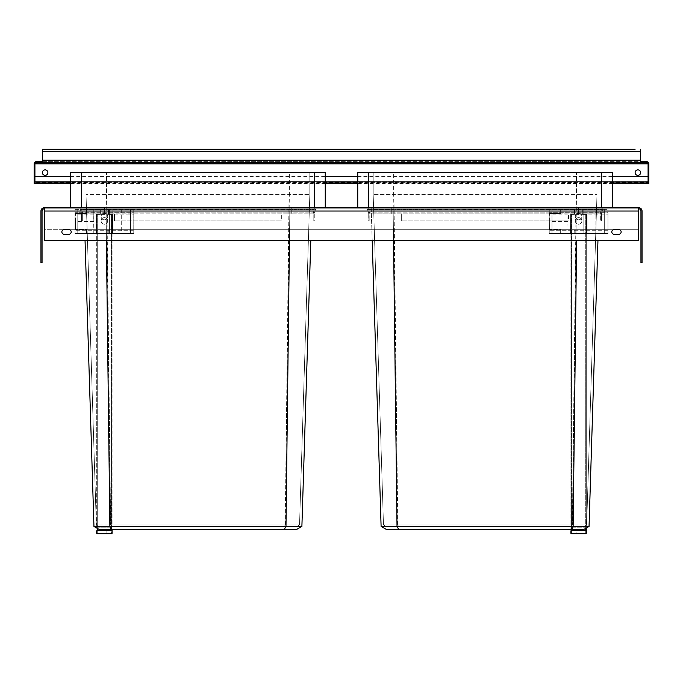 <?xml version="1.0" encoding="UTF-8"?>
<svg xmlns="http://www.w3.org/2000/svg" width="683" height="683" viewBox="0 0 683 683"><rect width="100%" height="100%" fill="white"/><g stroke="black" fill="none" stroke-linecap="round" stroke-linejoin="round"><path stroke-width="0.51" stroke-dasharray="3.42 2.56" d="M289.455 240.681L289.865 207.752L105.985 207.752L311.824 207.752L289.865 207.752L285.981 526.439L301.895 526.439L296.815 529.368L111.534 529.368L111.534 527.174L97.268 527.174L111.534 527.174L111.534 214.334L96.721 214.334L112.089 214.334L111.534 214.334L111.534 527.174L112.089 527.174L112.089 214.334L112.089 527.174L111.534 527.174L111.534 533.756L97.268 533.756A0.546 0.546 0 0 1 96.721 533.21A0.546 0.546 0 0 0 97.268 533.756L97.268 214.334L97.268 527.174L96.721 527.174L96.721 214.334L96.721 527.174L97.268 527.174L97.268 528.343M109.22 526.439L109.869 526.439L111.534 529.368L99.035 529.368L93.955 526.439L109.22 526.439M96.388 525.048L110.637 525.014L106.514 194.578L289.336 194.578L86.024 194.578L106.514 194.578L106.514 172.62L86.024 172.62L289.336 172.62L106.514 172.62L110.637 525.014L285.229 525.014M285.195 525.048L289.336 194.578L309.817 194.578L289.336 194.578L289.336 172.62L309.817 172.62L289.336 172.62L285.212 525.014L299.521 525.014L309.817 194.578L309.817 172.62L309.817 194.578L299.521 525.014L96.329 525.014L86.024 194.578L86.024 172.62L86.024 194.578L96.329 525.014L99.684 526.952L284.094 526.952L285.212 525.014L284.094 526.952L296.166 526.952L299.521 525.014L296.166 526.952L99.684 526.952L96.329 525.014M111.747 526.952L110.637 525.014L111.747 526.952M314.274 172.62L314.274 207.752L81.567 207.752L325.253 207.752L325.253 172.62L70.597 172.62L70.597 207.752L81.567 207.752L81.567 172.62M284.316 529.368L285.981 526.439L109.869 526.439L105.985 207.752L84.026 207.752L105.985 207.752L106.386 240.681M301.895 526.439L310.799 240.681M85.051 240.681L93.955 526.439M372.201 240.681L371.176 207.752L393.135 207.752L371.176 207.752L381.105 526.439L397.028 526.439L398.684 529.368L583.965 529.368L589.045 526.439L573.131 526.439L571.466 529.368L571.466 527.174L585.732 527.174L571.466 527.174L571.466 214.334L570.911 214.334L585.732 214.334L571.466 214.334L571.466 527.174L570.911 527.174L570.911 214.334L570.911 527.174L571.466 527.174L571.466 533.756A0.546 0.546 0 0 1 570.911 533.21A0.546 0.546 0 0 0 571.466 533.756L585.732 533.756L585.732 214.334L586.279 214.334L585.732 214.334L585.732 527.174L586.279 527.174L586.279 214.334L586.279 527.174L585.732 527.174L585.732 528.343M586.612 525.048L572.363 525.014L576.486 194.578L393.664 194.578L596.976 194.578L576.486 194.578L576.486 172.62L596.976 172.62L393.664 172.62L576.486 172.62L572.363 525.014L397.771 525.014M397.813 525.048L393.664 194.578L373.183 194.578L393.664 194.578L393.664 172.62L373.183 172.62L393.664 172.62L397.788 525.014L383.479 525.014L373.183 194.578L373.183 172.62L373.183 194.578L383.479 525.014L586.671 525.014L596.976 194.578L596.976 172.62L596.976 194.578L586.671 525.014L583.316 526.952L398.906 526.952L397.788 525.014L398.906 526.952L386.834 526.952L383.479 525.014L386.834 526.952L583.316 526.952L586.671 525.014M571.253 526.952L572.363 525.014L571.253 526.952M612.403 172.62L357.747 172.62L357.747 207.752L612.403 207.752L612.403 172.62M368.726 172.62L368.726 207.752L601.433 207.752L601.433 172.62M393.545 240.681L393.135 207.752L598.982 207.752L393.135 207.752L397.028 526.439L573.131 526.439L576.614 240.681M589.045 526.439L597.949 240.681M381.105 526.439L386.185 529.368L398.684 529.368M619.797 229.701L638.477 229.701L638.75 208.844A2.194 2.194 0 0 1 640.944 211.038L640.944 262.631L642.046 262.631L642.046 211.038A3.295 3.295 0 0 0 638.75 207.752L638.477 208.844L44.523 208.844L44.523 229.701L63.203 229.701M44.523 207.752L44.25 207.752A3.295 3.295 0 0 0 40.954 211.038L40.954 262.631L42.056 262.631L42.056 211.038A2.194 2.194 0 0 1 44.25 208.844L638.477 208.844L638.477 211.038L638.477 207.752L44.523 207.752L44.523 229.701L638.477 229.701L638.477 211.038L638.477 240.681L44.523 240.681L44.523 208.844M368.615 213.173L367.582 209.638A1.101 1.101 0 0 0 366.523 208.844A1.101 1.101 0 0 1 367.582 209.638L602.568 209.638A1.101 1.101 0 0 1 603.627 208.844L578.381 208.844L603.627 208.844A1.101 1.101 0 0 0 602.568 209.638L367.582 209.638A1.101 1.101 0 0 0 366.523 208.844L391.777 208.844L366.523 208.844A1.101 1.101 0 0 1 367.582 209.638L368.615 213.173A2.741 2.741 0 0 1 368.726 213.941L369.819 213.941L369.819 220.916L369.819 213.941L368.726 213.941L368.726 220.916L369.819 220.916L368.726 220.916L368.726 213.941L391.777 213.941L368.726 213.941A2.741 2.741 0 0 0 368.615 213.173L391.777 213.173L391.777 213.941L401.655 213.941L391.777 213.941L401.655 213.941L391.777 213.941L391.777 212.865L369.665 212.865A3.842 3.842 0 0 1 369.819 213.941A3.842 3.842 0 0 0 369.665 212.865L578.381 212.865L391.777 212.865L391.777 213.941L391.777 213.173L578.381 213.173L578.381 213.941L568.504 213.941L601.433 213.941L578.381 213.941L578.381 212.865L600.485 212.865A3.842 3.842 0 0 0 600.331 213.941L601.433 213.941L600.331 213.941L600.331 220.916L600.331 213.941A3.842 3.842 0 0 1 600.485 212.865L578.381 212.865L578.381 213.941L578.381 213.173L368.615 213.173A2.741 2.741 0 0 1 368.726 213.941M578.381 208.844L391.777 208.844L578.381 208.844L578.381 213.173L601.544 213.173A2.741 2.741 0 0 0 601.433 213.941L601.433 220.916L600.331 220.916L601.433 220.916L601.433 213.941A2.741 2.741 0 0 1 601.544 213.173L578.381 213.173L578.381 208.844M81.456 213.173L80.432 209.638A1.101 1.101 0 0 0 79.373 208.844A1.101 1.101 0 0 1 80.432 209.638A1.101 1.101 0 0 0 79.373 208.844A1.101 1.101 0 0 1 80.432 209.638L315.418 209.638A1.101 1.101 0 0 1 316.477 208.844L291.223 208.844L316.477 208.844A1.101 1.101 0 0 0 315.418 209.638L104.619 209.638L104.619 208.844L79.373 208.844L291.223 208.844L104.619 208.844L104.619 209.638L80.432 209.638L81.456 213.173A2.741 2.741 0 0 1 81.567 213.941L104.619 213.941L81.567 213.941L104.619 213.941L81.567 213.941L81.567 220.916L82.669 220.916L82.669 213.941L82.669 220.916L81.567 220.916L81.567 213.941A2.741 2.741 0 0 0 81.456 213.173L104.619 213.173L104.619 213.941L114.496 213.941L104.619 213.941L114.496 213.941L104.619 213.941L104.619 212.865L82.515 212.865A3.842 3.842 0 0 1 82.669 213.941A3.842 3.842 0 0 0 82.515 212.865L291.223 212.865L104.619 212.865L104.619 213.941L104.619 213.173L291.223 213.173L291.223 213.941L281.345 213.941L314.274 213.941L291.223 213.941L291.223 212.865L313.335 212.865A3.842 3.842 0 0 0 313.181 213.941L314.274 213.941L313.181 213.941L313.181 220.916L313.181 213.941A3.842 3.842 0 0 1 313.335 212.865L291.223 212.865L291.223 213.941L291.223 213.173L81.456 213.173A2.741 2.741 0 0 1 81.567 213.941M69.862 229.701L613.138 229.701M575.308 216.528A3.295 3.295 0 0 1 578.595 213.233A3.295 3.295 0 0 1 581.89 216.528A3.295 3.295 0 0 1 578.595 219.824A3.295 3.295 0 0 1 575.308 216.528A3.295 3.295 0 0 1 578.595 213.233A3.295 3.295 0 0 1 581.89 216.528A3.295 3.295 0 0 1 578.595 219.824A3.295 3.295 0 0 1 575.308 216.528M101.11 216.528A3.295 3.295 0 0 1 104.405 213.233A3.295 3.295 0 0 1 107.692 216.528A3.295 3.295 0 0 1 104.405 219.824A3.295 3.295 0 0 1 101.11 216.528A3.295 3.295 0 0 1 104.405 213.233A3.295 3.295 0 0 1 107.692 216.528A3.295 3.295 0 0 1 104.405 219.824A3.295 3.295 0 0 1 101.11 216.528M603.627 207.752A2.194 2.194 0 0 0 601.518 209.331A2.194 2.194 0 0 1 603.627 207.752A2.194 2.194 0 0 0 601.518 209.331L578.381 209.331L578.381 207.752L603.627 207.752L366.523 207.752L578.381 207.752L578.381 209.331L391.777 209.331L601.518 209.331L600.485 212.865A3.842 3.842 0 0 0 600.331 213.941M316.477 207.752A2.194 2.194 0 0 0 314.368 209.331A2.194 2.194 0 0 1 316.477 207.752A2.194 2.194 0 0 0 314.368 209.331L291.223 209.331L291.223 207.752L291.223 209.331L104.619 209.331L104.619 207.752L316.477 207.752L79.373 207.752L104.619 207.752L104.619 209.331L81.482 209.331L82.515 212.865A3.842 3.842 0 0 1 82.669 213.941M638.477 207.752L638.477 208.844M64.339 229.428A2.467 2.467 0 0 0 61.863 231.896A2.467 2.467 0 0 0 64.339 234.363L68.727 234.363A2.467 2.467 0 0 0 71.194 231.896A2.467 2.467 0 0 0 68.727 229.428L64.339 229.428M614.273 229.428L618.661 229.428A2.467 2.467 0 0 1 621.137 231.896A2.467 2.467 0 0 1 618.661 234.363L614.273 234.363A2.467 2.467 0 0 1 611.806 231.896A2.467 2.467 0 0 1 614.273 229.428M366.523 207.752A2.194 2.194 0 0 1 368.632 209.331L369.665 212.865A3.842 3.842 0 0 1 369.819 213.941A3.842 3.842 0 0 0 369.665 212.865L368.632 209.331L391.777 209.331L368.632 209.331A2.194 2.194 0 0 0 366.523 207.752A2.194 2.194 0 0 1 368.632 209.331M601.518 209.331L600.485 212.865M568.504 220.916L401.655 220.916L568.504 220.916L401.655 220.916L568.504 220.916L568.504 213.941L568.504 220.916M401.655 213.941L401.655 220.916L401.655 213.941L401.655 220.916L401.655 213.941L568.504 213.941L401.655 213.941M603.627 208.844A1.101 1.101 0 0 0 602.568 209.638L601.544 213.173A2.741 2.741 0 0 0 601.433 213.941M602.568 209.638L601.544 213.173M314.368 209.331L313.335 212.865L314.368 209.331L81.482 209.331A2.194 2.194 0 0 0 79.373 207.752A2.194 2.194 0 0 1 81.482 209.331L82.515 212.865M281.345 220.916L114.496 220.916L281.345 220.916L114.496 220.916L281.345 220.916L281.345 213.941L281.345 220.916M114.496 213.941L114.496 220.916L114.496 213.941L114.496 220.916L114.496 213.941L281.345 213.941L114.496 213.941M316.477 208.844A1.101 1.101 0 0 0 315.418 209.638L314.385 213.173A2.741 2.741 0 0 0 314.274 213.941L314.274 220.916L313.181 220.916L314.274 220.916L314.274 213.941A2.741 2.741 0 0 1 314.385 213.173L291.223 213.173L314.385 213.173A2.741 2.741 0 0 0 314.274 213.941M315.418 209.638L314.385 213.173M571.466 530.469A0.546 0.546 0 0 0 570.911 531.015A0.546 0.546 0 0 1 571.466 530.469L585.732 530.469A0.546 0.546 0 0 1 586.279 531.015L586.279 528.027M576.128 530.469L581.071 530.469L576.128 530.469L576.128 533.756L581.071 533.756L576.128 533.756M570.911 529.368L570.911 527.174L570.911 529.368M586.279 533.21A0.546 0.546 0 0 1 585.732 533.756A0.546 0.546 0 0 0 586.279 533.21M581.89 220.916A3.295 3.295 0 0 1 578.595 224.212A3.295 3.295 0 0 1 575.308 220.916A3.295 3.295 0 0 1 578.595 217.629A3.295 3.295 0 0 1 581.89 220.916A3.295 3.295 0 0 1 578.595 224.212A3.295 3.295 0 0 1 575.308 220.916A3.295 3.295 0 0 1 578.595 217.629A3.295 3.295 0 0 1 581.89 220.916M581.071 530.469L581.071 533.756M97.268 530.469A0.546 0.546 0 0 0 96.721 531.015A0.546 0.546 0 0 1 97.268 530.469L111.534 530.469A0.546 0.546 0 0 1 112.089 531.015L112.089 529.368M101.929 530.469L106.872 530.469L101.929 530.469L101.929 533.756L106.872 533.756L101.929 533.756M96.721 528.027L96.721 527.174L96.721 528.027M112.089 533.21A0.546 0.546 0 0 1 111.534 533.756A0.546 0.546 0 0 0 112.089 533.21M107.692 220.916A3.295 3.295 0 0 1 104.405 224.212A3.295 3.295 0 0 1 101.11 220.916A3.295 3.295 0 0 1 104.405 217.629A3.295 3.295 0 0 1 107.692 220.916A3.295 3.295 0 0 1 104.405 224.212A3.295 3.295 0 0 1 101.11 220.916A3.295 3.295 0 0 1 104.405 217.629A3.295 3.295 0 0 1 107.692 220.916M106.872 530.469L106.872 533.756M549.234 209.391L607.964 209.391L549.234 209.391L549.234 233.543L607.964 233.543L549.234 233.543L549.234 209.391M568 209.391L560.658 209.391L568 209.391L568 233.543L560.658 233.543L568 233.543L567.897 221.471L549.781 221.471L549.747 229.471L560.692 229.428L560.658 233.543L560.692 229.428L549.781 229.428L549.234 229.975L549.747 229.471L549.781 221.471L549.747 213.472L549.234 212.959L549.234 229.975L549.234 212.959L549.747 213.472L549.781 221.471L567.897 221.471L568 209.391M582.719 209.391L574.48 209.391L582.719 209.391L582.719 214.334L582.719 209.391M586.56 214.334L586.654 233.543L570.544 233.543L570.638 214.334L574.48 214.334L574.48 209.391L574.48 214.334L570.638 214.334L570.544 233.543L586.654 233.543L586.56 214.334L582.719 214.334L586.56 214.334M607.964 214.88L607.964 212.686L549.234 212.686L607.964 212.686L607.964 230.248L582.992 230.248L583.017 233.543L574.181 233.543L583.017 233.543L582.992 230.248L549.234 230.248L607.964 230.248L607.964 209.391L607.964 233.543L607.964 214.88L549.234 214.88M560.658 209.391L560.692 213.514L549.747 213.472L560.692 213.514L560.658 209.391M595.883 209.391L595.883 233.543M587.107 209.391L587.107 233.543L587.107 209.391M604.668 209.391L604.668 233.543L604.668 209.391M583.811 209.391L583.811 233.543L583.811 209.391M551.984 233.543L551.984 209.391L551.984 233.543M574.207 230.248L574.181 233.543L574.207 230.248M75.036 209.391L133.766 209.391L75.036 209.391L75.036 233.543L133.766 233.543L75.036 233.543L75.036 209.391M93.802 209.391L86.459 209.391L93.802 209.391L93.802 233.543L86.459 233.543L93.802 233.543L93.699 221.471L75.591 221.471L75.548 229.471L86.493 229.428L86.459 233.543L86.493 229.428L75.591 229.428L75.036 229.975L75.548 229.471L75.591 221.471L75.548 213.472L75.036 212.959L75.036 229.975L75.036 212.959L75.548 213.472L75.591 221.471L93.699 221.471L93.802 209.391M108.52 209.391L100.281 209.391L108.52 209.391L108.52 214.334L108.52 209.391M112.362 214.334L112.456 233.543L96.346 233.543L96.44 214.334L100.281 214.334L100.281 209.391L100.281 214.334L96.44 214.334L96.346 233.543L112.456 233.543L112.362 214.334L108.52 214.334L112.362 214.334M133.766 214.88L133.766 212.686L75.036 212.686L133.766 212.686L133.766 230.248L108.793 230.248L108.819 233.543L99.983 233.543L108.819 233.543L108.793 230.248L75.036 230.248L133.766 230.248L133.766 209.391L133.766 233.543L133.766 214.88L75.036 214.88M86.459 209.391L86.493 213.514L75.548 213.472L86.493 213.514L86.459 209.391M121.694 209.391L121.694 233.543M112.908 209.391L112.908 233.543L112.908 209.391M130.47 209.391L130.47 233.543L130.47 209.391M109.613 209.391L109.613 233.543L109.613 209.391M77.785 233.543L77.785 209.391L77.785 233.543M100.008 230.248L99.983 233.543L100.008 230.248M47.87 150.012L47.87 149.244L635.13 149.244L635.13 150.012L640.62 150.012L640.62 149.244L640.62 150.012L42.38 150.012L42.38 149.244L42.38 150.012L635.13 150.012M648.082 182.924L648.082 163.843L646.656 163.843L646.656 161.649L646.656 162.417L36.344 162.417A1.426 1.426 0 0 0 34.918 163.843L34.918 182.924L34.918 182.378L648.082 182.378L648.082 183.565L648.082 163.843A1.426 1.426 0 0 0 646.656 162.417M70.597 176.197L325.253 176.197M357.747 176.197L612.403 176.197M70.597 176.735L325.253 176.735M357.747 176.735L612.403 176.735M42.38 162.417L42.38 150.012M34.918 182.924L34.918 163.843L34.918 183.599L34.918 174.814L34.918 183.599L34.918 178.109L34.918 183.599L34.15 183.599L34.15 174.814L34.15 178.109L34.15 174.814L34.15 178.109L34.918 178.109L34.15 178.109L34.918 178.109L34.15 178.109L34.15 183.599L34.918 183.599L34.15 183.599L34.15 178.109L34.15 183.599L34.918 183.599L34.15 183.599L34.15 163.843L34.918 163.843L34.15 163.843A2.194 2.194 0 0 1 36.344 161.649L36.344 162.417M42.38 161.649L640.62 161.649L640.62 150.012M34.15 174.814L34.918 174.814M42.38 172.62A2.741 2.741 0 0 0 45.129 175.369A2.741 2.741 0 0 0 47.87 172.62A2.741 2.741 0 0 0 45.129 169.879A2.741 2.741 0 0 0 42.38 172.62M635.13 172.62A2.741 2.741 0 0 0 637.871 175.369A2.741 2.741 0 0 0 640.62 172.62A2.741 2.741 0 0 0 637.871 169.879A2.741 2.741 0 0 0 635.13 172.62M648.082 163.843L648.082 183.599L648.85 183.599L648.85 163.843L648.082 163.843L648.85 163.843A2.194 2.194 0 0 0 646.656 161.649L36.344 161.649L36.344 163.843L34.918 163.843M640.62 161.649L640.62 162.417M648.082 183.599L648.082 174.814L648.082 183.599L648.082 178.109L648.082 183.599L648.85 183.599L648.85 174.814L648.082 174.814L648.85 174.814L648.85 178.109L648.85 174.814L648.85 178.109L648.082 178.109L648.85 178.109L648.082 178.109L648.85 178.109L648.85 183.599L648.082 183.599L648.85 183.599L648.85 178.109L648.85 183.599L648.082 183.599M638.477 211.038L44.523 211.038M391.777 207.752L391.777 212.865L391.777 207.752M578.381 209.331L578.381 212.865L578.381 209.331M391.777 209.638L391.777 213.173L391.777 209.638M104.619 209.331L104.619 212.865L104.619 209.331M291.223 209.331L291.223 212.865L291.223 209.331M104.619 209.638L104.619 213.173L104.619 209.638M291.223 209.638L291.223 213.173L291.223 209.638M313.335 212.865A3.842 3.842 0 0 0 313.181 213.941M585.732 530.469A0.546 0.546 0 0 1 586.279 531.015M111.534 530.469A0.546 0.546 0 0 1 112.089 531.015M612.403 182.924L357.747 182.924M325.253 182.924L70.597 182.924M648.082 181.371L34.918 181.371L648.082 181.371M42.38 151.438L640.62 151.438M42.38 160.215L640.62 160.215M36.344 163.843L646.656 163.843M648.082 182.796L34.918 182.796M612.403 183.565L357.747 183.565M325.253 183.565L70.597 183.565M648.85 174.814L648.082 174.814"/><path stroke-width="1.02" d="M310.799 240.681L301.895 526.439L285.981 526.439L284.316 529.368L99.035 529.368L93.955 526.439L109.869 526.439L111.534 530.469A0.546 0.546 0 0 1 112.089 531.015L112.089 533.21A0.546 0.546 0 0 1 111.534 533.756L97.268 533.756A0.546 0.546 0 0 1 96.721 533.21L96.721 531.015A0.546 0.546 0 0 1 97.268 530.469L111.534 530.469M70.597 172.62L325.253 172.62L325.253 207.752L70.597 207.752L70.597 172.62M638.477 208.844L638.75 208.844A2.194 2.194 0 0 1 640.944 211.038L640.944 262.631L642.046 262.631L642.046 211.038A3.295 3.295 0 0 0 638.75 207.752L638.477 240.681L44.523 240.681L44.523 207.752L81.567 207.752L81.567 172.62M638.477 207.752L601.433 207.752L601.433 172.62L612.403 172.62L612.403 207.752L314.274 207.752L314.274 172.62M106.386 240.681L109.869 526.439L285.981 526.439L289.455 240.681M85.051 240.681L93.955 526.439M301.895 526.439L296.815 529.368L284.316 529.368M393.545 240.681L397.019 526.439L381.105 526.439L386.185 529.368L583.965 529.368L589.045 526.439L573.131 526.439L571.466 530.469L585.732 530.469A0.546 0.546 0 0 1 586.279 531.015L586.279 533.21A0.546 0.546 0 0 1 585.732 533.756L571.466 533.756A0.546 0.546 0 0 1 570.911 533.21L570.911 531.015A0.546 0.546 0 0 1 571.466 530.469M368.726 172.62L368.726 207.752L357.747 207.752L357.747 172.62L601.433 172.62M372.201 240.681L381.105 526.439M576.614 240.681L573.131 526.439L397.019 526.439L398.684 529.368M597.949 240.681L589.045 526.439M44.523 208.844L44.25 208.844A2.194 2.194 0 0 0 42.056 211.038L42.056 262.631L40.954 262.631L40.954 211.038A3.295 3.295 0 0 1 44.25 207.752L44.523 207.752M63.203 229.701L69.862 229.701M613.138 229.701L619.797 229.701M618.661 234.363L614.273 234.363A2.467 2.467 0 0 1 611.806 231.896A2.467 2.467 0 0 1 614.273 229.428L618.661 229.428A2.467 2.467 0 0 1 621.137 231.896A2.467 2.467 0 0 1 618.661 234.363M68.727 234.363A2.467 2.467 0 0 0 71.194 231.896A2.467 2.467 0 0 0 68.727 229.428L64.339 229.428A2.467 2.467 0 0 0 61.863 231.896A2.467 2.467 0 0 0 64.339 234.363L68.727 234.363M586.279 533.21L586.279 528.027M570.911 531.015L570.911 533.21M112.089 533.21L112.089 529.368M96.721 531.015L96.721 533.21M648.082 178.109L648.082 183.599L648.85 183.599L648.85 178.109L648.082 178.109L648.082 163.843L646.656 163.843L646.656 162.417L42.38 162.417L42.38 149.244L47.87 149.244M42.38 149.244L635.13 149.244M34.918 176.197L70.597 176.197M325.253 176.197L357.747 176.197M612.403 176.197L648.082 176.197M34.918 176.735L70.597 176.735M325.253 176.735L357.747 176.735M612.403 176.735L648.082 176.735M640.62 162.417L640.62 149.244M42.38 162.417L36.344 162.417L36.344 163.843L34.918 163.843L34.918 183.599L34.15 183.599L34.15 178.109L34.918 178.109M42.38 161.649L36.344 161.649A2.194 2.194 0 0 0 34.15 163.843L34.15 178.109M42.38 172.62A2.741 2.741 0 0 0 45.129 175.369A2.741 2.741 0 0 0 47.87 172.62A2.741 2.741 0 0 0 45.129 169.879A2.741 2.741 0 0 0 42.38 172.62M635.13 172.62A2.741 2.741 0 0 0 637.871 175.369A2.741 2.741 0 0 0 640.62 172.62A2.741 2.741 0 0 0 637.871 169.879A2.741 2.741 0 0 0 635.13 172.62M36.344 162.417A1.426 1.426 0 0 0 34.918 163.843M648.85 178.109L648.85 163.843A2.194 2.194 0 0 0 646.656 161.649L640.62 161.649M648.082 163.843A1.426 1.426 0 0 0 646.656 162.417M638.477 211.038L44.523 211.038M585.732 530.469L585.732 528.343M97.268 530.469L97.268 528.343M42.38 151.438L640.62 151.438M648.082 182.924L612.403 182.924M357.747 182.924L325.253 182.924M70.597 182.924L34.918 182.924M42.38 160.215L640.62 160.215M36.344 163.843L646.656 163.843M648.082 183.565L612.403 183.565M357.747 183.565L325.253 183.565M70.597 183.565L34.918 183.565"/></g></svg>
